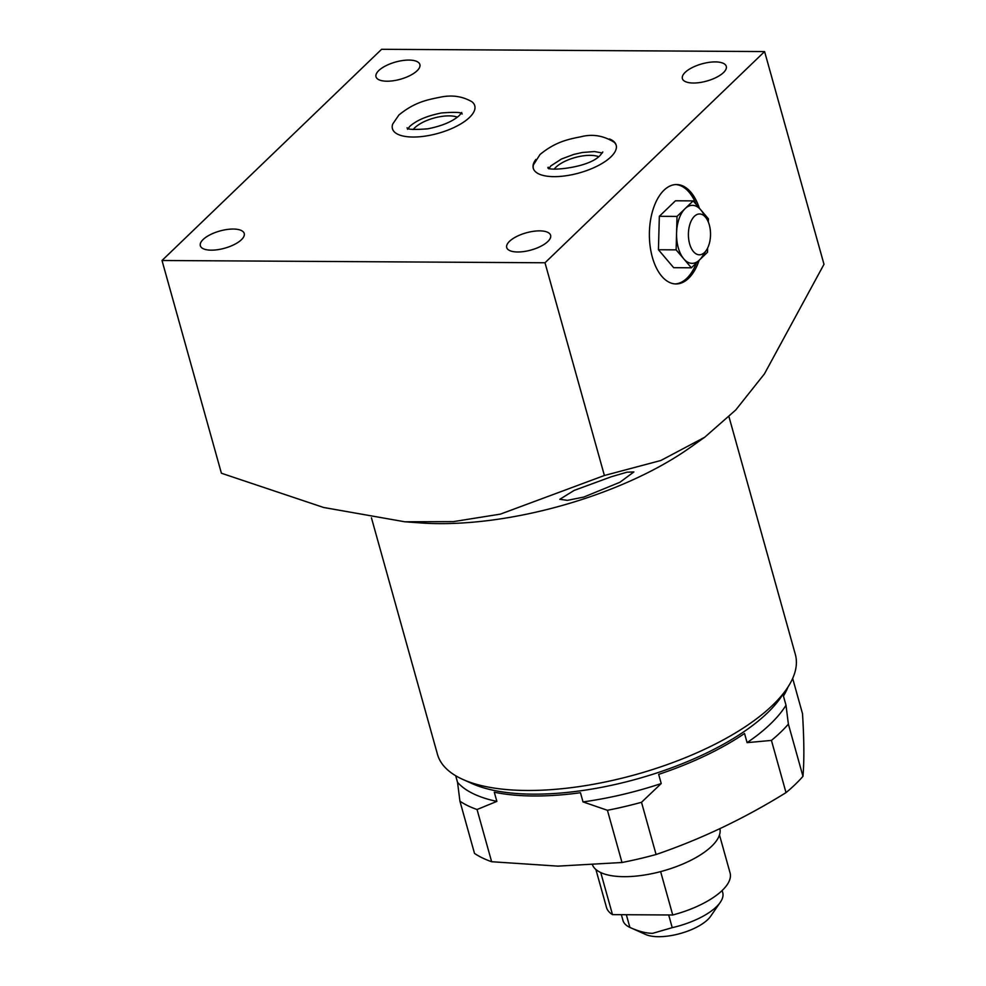 <?xml version="1.0" encoding="UTF-8"?>
<svg xmlns="http://www.w3.org/2000/svg" width="986" height="986" viewBox="0 0 986 986"><rect width="100%" height="100%" fill="white"/><g stroke="black" fill="none" stroke-linecap="round" stroke-linejoin="round"><path stroke-width="1.48" d="M616.225 145.373A43.039 16.873 -15.6 0 0 614.303 142.329C603.654 135.624 592.524 133.763 580.939 136.758C567.862 139.359 555.512 141.799 539.995 154.519L533.414 164.921A43.039 16.873 -15.6 0 0 533.34 168.507M535.817 159.498A43.039 16.873 -15.6 0 0 533.266 168.273A43.039 16.873 -15.6 0 0 553.972 176.642A43.039 16.873 -15.6 0 0 597.553 165.931A43.039 16.873 -15.6 0 0 616.164 145.127A43.039 16.873 -15.6 0 0 609.434 138.952M554.329 168.976A25.883 10.143 164.4 0 1 590.17 155.344A25.883 10.143 -15.6 0 1 598.514 156.638M162.012 260.501L381.607 49.3L764.594 51.568L544.999 262.769L162.012 260.501L221.406 473.231L323.63 507.482L404.852 521.791L453.474 521.606L500.395 514.125L604.393 475.498L660.854 460.499L704.67 437.266L735.729 410.003L764.433 373.879L823.988 264.297L764.594 51.568M547.809 241.545A22.777 8.936 164.4 0 1 524.145 251.504A22.777 8.936 164.4 0 1 506.718 247.548A22.777 8.936 164.4 0 1 509.515 241.311A22.777 8.936 164.4 0 1 533.167 231.353A22.777 8.936 164.4 0 1 550.607 235.297A22.777 8.936 164.4 0 1 547.809 241.545M723.477 72.582A22.777 8.936 164.4 0 1 699.826 82.541A22.777 8.936 164.4 0 1 682.386 78.597A22.777 8.936 164.4 0 1 685.184 72.348A22.777 8.936 164.4 0 1 708.848 62.389A22.777 8.936 164.4 0 1 726.275 66.333A22.777 8.936 164.4 0 1 723.477 72.582M417.09 70.758A22.777 8.936 164.4 0 1 393.439 80.729A22.777 8.936 164.4 0 1 375.999 76.772A22.777 8.936 164.4 0 1 378.797 70.536A22.777 8.936 164.4 0 1 402.461 60.565A22.777 8.936 164.4 0 1 419.888 64.521A22.777 8.936 164.4 0 1 417.09 70.758M241.422 239.721A22.777 8.936 164.4 0 1 217.758 249.68A22.777 8.936 164.4 0 1 200.331 245.736A22.777 8.936 164.4 0 1 203.128 239.499A22.777 8.936 164.4 0 1 226.78 229.528A22.777 8.936 164.4 0 1 244.22 233.485A22.777 8.936 164.4 0 1 241.422 239.721M472.109 101.878A42.731 16.75 164.4 0 1 469.509 117.433A42.731 16.75 164.4 0 1 419.814 136.746A42.731 16.75 164.4 0 1 392.711 124.051L398.874 115.042C414.33 102.359 426.716 99.882 439.842 97.281C451.748 94.681 462.508 96.209 472.109 101.878M704.67 437.266L689.83 447.767A207.109 81.197 164.4 0 1 420.665 522.925L404.852 521.791M729.011 416.868L795.332 654.408A185.775 72.828 164.4 0 1 786.618 689.054A185.775 72.828 164.4 0 1 526.869 790.476A185.775 72.828 -15.6 0 1 462.878 779.445A185.775 72.828 -15.6 0 1 437.464 754.315L371.439 517.823M462.878 779.445L472.208 783.636A177.073 69.414 -15.6 0 0 533.204 794.149A177.073 69.414 164.4 0 0 780.801 697.484L786.618 689.054M580.458 792.732A177.073 69.414 164.4 0 1 533.722 795.985A177.073 69.414 164.4 0 1 494.294 792.214L496.858 801.396L477.051 809.518L491.632 861.727L557.94 866.127L622.006 862.503L607.425 810.295L583.022 801.901L580.458 792.732M787.974 687.02A177.073 69.414 164.4 0 1 783.439 696.054L786.002 705.236A177.073 69.414 164.4 0 1 747.092 742.643L744.541 733.473A177.073 69.414 164.4 0 1 658.673 774.367L661.224 783.55A177.073 69.414 164.4 0 1 583.022 801.901M455.705 775.748L457.541 782.329A177.073 69.414 -15.6 0 0 496.858 801.396M786.002 705.236L788.381 724.118A186.391 73.075 164.4 0 1 771.434 740.412L747.092 742.643M661.224 783.55L641.504 802.296A186.391 73.075 164.4 0 1 607.425 810.295M792.67 678.43L802.505 713.667C804.145 739.87 804.293 760.748 802.961 776.327A186.391 73.075 164.4 0 1 786.015 792.621L771.434 740.412M788.381 724.118L802.961 776.327M641.504 802.296L656.084 854.505A186.391 73.075 164.4 0 1 622.006 862.503M477.051 809.518A186.391 73.075 164.4 0 1 459.932 801.211L457.541 782.329M459.932 801.211L474.512 853.432A186.391 73.075 164.4 0 0 491.632 861.727M656.084 854.505C700.886 839.197 744.196 818.565 786.015 792.621M719.891 828.659A66.272 25.981 164.4 0 1 690.545 860.458A66.272 25.981 164.4 0 1 623.99 876.677A66.272 25.981 164.4 0 1 592.586 865.141M660.62 871.612L672.735 914.996A64.164 25.155 164.4 0 0 730.071 872.893L719.484 834.969M600.757 872.561L612.503 914.638A64.164 25.155 164.4 0 1 606.476 907.403L595.889 869.479M612.503 914.638L672.735 914.996M668.693 914.971L672.23 927.653L652.67 933.323C646.101 933.323 638.509 931.351 629.869 927.407A51.777 20.299 -15.6 0 1 622.979 920.48L621.365 914.688M722.134 890.531L722.726 892.638A51.777 20.299 164.4 0 1 720.298 902.301A51.777 20.299 164.4 0 1 672.23 927.653M626.332 914.725L629.869 927.407L645.67 934.494A37.246 14.605 -15.6 0 0 658.5 936.7A37.246 14.605 164.4 0 0 710.573 916.364L720.298 902.301M619.96 482.253L633.875 471.949L627.047 472.183L611.382 476.731L574.123 490.424L559.801 499.298L567.381 500.346L583.749 497.08L619.96 482.253M544.999 262.769L604.393 475.498M699.345 208.182A49.707 26.93 90.3 0 0 676.606 184.542A49.707 26.93 90.3 0 0 652.362 257.284A49.707 26.93 90.3 0 0 676.014 283.956A49.707 26.93 90.3 0 0 699.123 260.329M696.313 204.62A49.707 26.93 90.3 0 0 675.743 184.567M696.449 262.905A49.707 26.93 -89.7 0 1 675.151 283.919M706.691 218.818L702.513 212.236A29.001 15.702 90.3 0 0 700.775 209.858L693.158 200.885L675.472 200.787L659.338 216.304L658.438 249.754L673.684 267.687L691.371 267.798L699.431 260.033A29.001 15.702 90.3 0 0 702.254 256.57L706.506 250.037A20.423 11.068 90.3 0 0 706.691 218.818A20.423 11.068 90.3 0 0 694.415 216.291A20.423 11.068 -89.7 0 0 689.621 243.85A20.423 11.068 -89.7 0 0 704.522 252.478A20.423 11.068 90.3 0 0 706.506 250.037M693.158 200.885L677.025 216.415L676.569 233.14A29.001 15.702 90.3 0 0 683.742 258.825A29.001 15.702 90.3 0 0 699.431 260.033L707.504 252.268L707.615 248.09M659.338 216.304L677.025 216.415M708.305 221.986L708.392 218.818L700.775 209.858A29.001 15.702 90.3 0 0 685.085 208.65A29.001 15.702 90.3 0 0 676.569 233.14L676.125 249.865L691.371 267.798M658.438 249.754L676.125 249.865M413.208 129.499A25.883 10.143 164.4 0 1 449.049 115.867A25.883 10.143 -15.6 0 1 457.393 117.161M602.261 152.966L594.472 151.561L582.344 152.485L573.864 154.395L561.515 158.992L550.903 165.858L548.672 168.779M548.228 167.201C543.446 171.601 589.172 168.803 600.573 154.876L602.816 151.967M407.107 127.724C406.873 129.511 413.738 129.881 427.727 128.833C442.073 125.986 452.648 121.512 459.451 115.399L461.695 112.49M462.126 114.056C462.372 112.281 455.507 111.911 441.518 112.959C427.172 115.793 416.597 120.28 409.782 126.381L407.551 129.302"/></g></svg>
